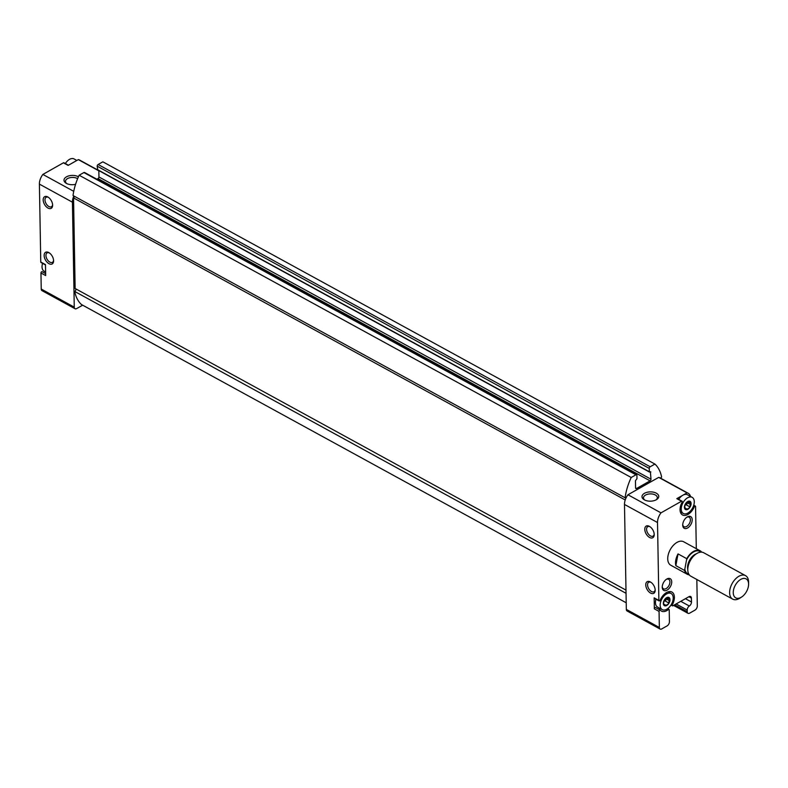 <?xml version="1.0" encoding="UTF-8"?>
<svg xmlns="http://www.w3.org/2000/svg" width="788" height="788" viewBox="0 0 788 788"><rect width="100%" height="100%" fill="white"/><g stroke="black" fill="none" stroke-linecap="round" stroke-linejoin="round"><path stroke-width="1.18" d="M667.623 597.452L668.352 597.846L668.283 597.255A4.689 2.788 -61.3 0 0 664.964 599.136L663.358 603.45A4.689 2.788 -61.3 0 1 664.964 599.136L668.283 597.255L669.229 599.087L666.815 598.023M669.248 600.594L666.254 598.959L665.436 601.155L668.441 602.79L669.997 599.688A4.689 2.788 -61.3 0 1 668.401 604.002L665.082 605.874L663.358 603.372M669.229 599.087L669.997 599.688L669.229 599.087M668.441 602.79L668.401 604.002A4.689 2.788 -61.3 0 1 665.082 605.874L664.511 605.017M688.712 501.316L689.431 501.71L689.362 501.119A4.689 2.788 -61.3 0 0 686.043 503L684.437 507.305A4.689 2.788 -61.3 0 1 686.043 503L689.362 501.119L690.308 502.941L687.894 501.887M690.327 504.458L687.333 502.823L686.525 505.01L689.52 506.654L691.086 503.552A4.689 2.788 -61.3 0 1 689.48 507.856L686.161 509.738L685.008 507.551M690.308 502.941L691.086 503.552L690.308 502.941M689.52 506.654L689.48 507.856A4.689 2.788 -61.3 0 1 686.161 509.738L685.59 508.881M668.283 597.255A4.689 2.788 -61.3 0 1 669.997 599.688M689.362 501.119A4.689 2.788 -61.3 0 1 691.086 503.552M42.148 271.712L45.635 273.623L42.247 271.791A1.005 0.601 118.7 0 0 40.956 272.993L41.232 289.048A3.349 1.99 118.7 0 0 42 290.644L75.027 308.729A3.349 1.99 118.7 0 0 76.682 308.571L82.021 305.557A3.349 1.99 118.7 0 0 82.592 305.143M44.749 273.141A10.874 6.471 118.7 0 0 45.625 273.17M68.418 165.234L63.917 162.761A1.005 0.601 118.7 0 0 63.414 162.811L42.867 174.434A10.874 6.471 118.7 0 0 39.4 184.106L40.759 262.02A1.005 0.601 118.7 0 0 40.986 262.493L45.487 264.955M660.364 610.217A10.874 6.471 118.7 0 0 661.457 611.104A10.874 6.471 118.7 0 0 668.352 609.567A1.005 0.601 118.7 0 1 669.219 609.902L669.426 621.771A3.349 1.99 118.7 0 1 667.101 625.889L661.762 628.913A3.349 1.99 118.7 0 1 660.108 629.06A3.349 1.99 118.7 0 1 659.349 627.475L659.063 611.419A1.005 0.601 118.7 0 1 660.364 610.217M689.283 574.866A13.386 7.959 -61.3 0 1 687.303 574.285L670.795 565.242A13.386 7.959 -61.3 0 1 667.731 558.869A13.386 7.959 -61.3 0 1 673.316 545.375A13.386 7.959 -61.3 0 1 683.649 541.76L700.158 550.802A13.386 7.959 -61.3 0 1 701.724 552.152M662.235 587.237A6.688 3.979 -61.3 0 1 662.235 587.09A6.688 3.979 -61.3 0 1 666.559 579.19A6.688 3.979 -61.3 0 1 671.721 581.623A6.688 3.979 -61.3 0 1 667.19 590.054A6.688 3.979 -61.3 0 1 662.235 587.237M682.713 525.123A6.688 3.979 -61.3 0 1 682.713 524.975A6.688 3.979 -61.3 0 1 687.038 517.076A6.688 3.979 -61.3 0 1 692.189 519.509A6.688 3.979 -61.3 0 1 687.668 527.94A6.688 3.979 -61.3 0 1 682.713 525.123M671.494 604.169L672.371 604.652A10.874 6.471 118.7 0 0 671.898 592.034A10.874 6.471 118.7 0 0 660.186 600.16A1.005 0.601 118.7 0 1 658.876 600.436L657.517 522.533A10.874 6.471 118.7 0 1 660.984 512.85L681.531 501.227A1.005 0.601 118.7 0 1 682.073 502.35A10.874 6.471 118.7 0 0 682.536 514.968A10.874 6.471 118.7 0 0 694.258 506.832A1.005 0.601 118.7 0 1 695.568 506.556L696.296 548.684M672.371 604.652A1.005 0.601 118.7 0 0 672.913 605.765L688.998 596.674A3.349 1.99 118.7 0 1 690.652 596.516A3.349 1.99 118.7 0 1 691.411 598.112L691.48 602.002A3.349 1.99 118.7 0 1 689.333 606.011A3.349 1.99 118.7 0 0 687.195 610.03L687.215 611.705A3.349 1.99 118.7 0 0 687.983 613.3A3.349 1.99 118.7 0 0 689.638 613.143L694.977 610.129A3.349 1.99 118.7 0 0 697.301 606.011L696.838 579.495M75.569 184.323A8.363 4.649 179 0 1 66.212 183.289A8.363 4.649 179 0 1 66.468 176.837A8.363 4.649 179 0 1 78.436 176.788M63.414 162.811L68.132 165.391L78.337 159.619L98.835 170.838M42.867 174.434L73.737 191.326M688.269 493.308L659.95 477.804A10.874 6.471 118.7 0 0 658.709 477.38L687.018 492.874A10.874 6.471 118.7 0 1 688.269 493.308A10.874 6.471 118.7 0 1 690.485 496.43M666.136 579.485A5.427 3.231 -61.3 0 1 668.697 579.308A5.427 3.231 -61.3 0 1 668.913 585.612A5.427 3.231 -61.3 0 1 663.486 588.823A5.427 3.231 -61.3 0 1 662.255 586.567M52.599 204.703A5.427 3.142 60.5 0 1 51.466 206.742A5.427 3.142 60.5 0 1 47.349 205.323A5.427 3.142 60.5 0 1 44.975 199.925A5.427 3.142 60.5 0 1 46.128 197.305A5.427 3.142 60.5 0 1 48.462 197.384M654.198 534.087A5.427 3.142 60.5 0 1 653.065 536.126A5.427 3.142 60.5 0 1 648.948 534.707A5.427 3.142 60.5 0 1 646.574 529.309A5.427 3.142 60.5 0 1 647.726 526.68A5.427 3.142 60.5 0 1 650.061 526.768M658.709 477.38L627.957 494.766A10.874 6.471 118.7 0 0 626.076 497.849A10.874 6.471 118.7 0 0 624.49 504.448L626.322 609.39A3.349 1.99 118.7 0 0 627.081 610.986L660.108 629.06M660.137 610.089L655.646 607.637A1.005 0.601 118.7 0 0 654.345 608.838L654.158 597.856A1.005 0.601 118.7 0 0 654.385 598.328L659.103 600.919M645.756 584.923A6.688 3.881 60.5 0 1 650.563 582.056A6.688 3.881 60.5 0 1 655.192 590.232A6.688 3.881 60.5 0 1 650.504 593.029A6.688 3.881 60.5 0 1 645.756 584.923M644.781 529.329A6.688 3.881 60.5 0 1 649.598 526.463A6.688 3.881 60.5 0 1 654.217 534.638A6.688 3.881 60.5 0 1 649.539 537.436A6.688 3.881 60.5 0 1 644.781 529.329M682.034 501.188L677.316 498.597A1.005 0.601 118.7 0 0 676.813 498.646L687.018 492.874M627.957 494.766L660.984 512.85M656.276 499.759A8.363 4.649 -1 0 0 656.64 499.543A8.363 4.649 -1 0 0 656.128 493.081A8.363 4.649 -1 0 0 644.505 493.288A8.363 4.649 -1 0 0 644.22 499.759A8.363 4.649 -1 0 0 656.276 499.759M75.737 288.841A1.674 0.995 118.7 0 1 74.702 291.442L626.036 593.295M625.219 499.976L73.55 197.936L75.136 288.506L625.977 590.104M73.55 197.936A1.674 0.995 118.7 0 0 74.239 196.202M96.885 179.24L98.007 178.6L650.07 480.857L636.546 488.511A1.34 0.798 118.7 0 1 635.886 488.57A1.34 0.798 118.7 0 1 635.581 487.93L635.453 480.7L636.97 478.72L636.911 475.381A1.34 0.798 118.7 0 0 636.605 474.75L84.552 172.493A1.34 0.798 118.7 0 0 83.892 172.552L79.145 175.232A46.847 27.866 118.7 0 0 73.028 195.532L625.091 497.789A1.674 0.995 118.7 0 1 625.918 497.711A1.674 0.995 118.7 0 1 626.076 497.849M79.145 175.232L631.198 477.489A46.847 27.866 118.7 0 0 625.091 497.789M636.605 474.75A1.34 0.798 118.7 0 0 635.946 474.809L631.198 477.489M98.007 178.6A1.34 0.798 118.7 0 0 98.943 176.955L650.996 479.212A1.34 0.798 118.7 0 1 650.07 480.857M650.366 471.707L650.996 479.212M78.337 159.619A10.874 6.471 118.7 0 1 79.588 160.053L98.825 170.582L98.943 176.955M650.868 471.982L649.312 471.746L649.253 468.407A1.34 0.798 118.7 0 1 650.179 466.762L654.926 464.073L102.864 161.826L98.126 164.505A1.34 0.798 118.7 0 0 97.19 166.15L97.732 169.775M660.689 478.208A1.674 0.995 118.7 0 1 661.625 477.134A46.847 27.866 118.7 0 0 654.926 464.073M74.702 291.442A46.847 27.866 118.7 0 0 81.4 304.493L626.204 602.781M73.845 195.976A10.874 6.471 118.7 0 0 72.427 202.191L74.259 307.133A3.349 1.99 118.7 0 0 75.027 308.729M40.956 272.993L45.674 275.573L45.477 264.601L40.759 262.02M44.148 255.539A6.688 3.881 60.5 0 1 48.964 252.672A6.688 3.881 60.5 0 1 53.594 260.858A6.688 3.881 60.5 0 1 48.905 263.655A6.688 3.881 60.5 0 1 44.148 255.539M43.182 199.945A6.688 3.881 60.5 0 1 47.999 197.079A6.688 3.881 60.5 0 1 52.619 205.254A6.688 3.881 60.5 0 1 47.94 208.052A6.688 3.881 60.5 0 1 43.182 199.945M686.614 517.381A5.427 3.231 -61.3 0 1 689.165 517.194A5.427 3.231 -61.3 0 1 689.392 523.508A5.427 3.231 -61.3 0 1 683.954 526.709A5.427 3.231 -61.3 0 1 682.733 524.453M656.049 499.878A6.915 3.851 -1 0 0 657.31 497.612A6.915 3.851 -1 0 0 650.327 493.889A6.915 3.851 -1 0 0 643.481 497.858A6.915 3.851 -1 0 0 644.82 500.075M66.813 183.614A6.915 3.851 179 0 1 65.473 181.388A6.915 3.851 179 0 1 67.512 178.6A6.915 3.851 179 0 1 77.628 178.699M53.574 260.296A5.427 3.142 60.5 0 1 52.441 262.335A5.427 3.142 60.5 0 1 48.324 260.917A5.427 3.142 60.5 0 1 45.94 255.529A5.427 3.142 60.5 0 1 47.103 252.899A5.427 3.142 60.5 0 1 49.427 252.978M655.173 589.68A5.427 3.142 60.5 0 1 654.04 591.719A5.427 3.142 60.5 0 1 649.923 590.301A5.427 3.142 60.5 0 1 647.549 584.903A5.427 3.142 60.5 0 1 648.701 582.283A5.427 3.142 60.5 0 1 651.026 582.362M680.655 512.811A10.874 6.471 118.7 0 0 681.65 512.574M678.734 499.385A9.2 5.477 -61.3 0 1 682.91 495.199A9.2 5.477 -61.3 0 1 687.461 494.775L692.179 497.356A9.2 5.477 -61.3 0 1 692.563 508.053A9.2 5.477 -61.3 0 1 683.344 513.5A9.2 5.477 -61.3 0 1 681.236 509.117A9.2 5.477 -61.3 0 1 685.077 499.848A9.2 5.477 -61.3 0 1 692.179 497.356M662.265 609.636A9.2 5.477 -61.3 0 1 660.157 605.253A9.2 5.477 -61.3 0 1 663.998 595.984A9.2 5.477 -61.3 0 1 671.1 593.502A9.2 5.477 -61.3 0 1 671.484 604.199A9.2 5.477 -61.3 0 1 662.265 609.636L657.547 607.055A9.2 5.477 -61.3 0 1 655.439 602.672A9.2 5.477 -61.3 0 1 655.961 599.195M658.147 608.976A10.874 6.471 118.7 0 0 660.571 608.71M669.406 592.566A10.874 6.471 118.7 0 0 669.071 591.601M65.335 163.54A9.2 5.477 -61.3 0 1 74.062 158.94L76.85 160.466M686.161 509.738A4.689 2.788 -61.3 0 1 684.437 507.305M45.605 272.018L44.148 271.22A9.2 5.477 -61.3 0 1 42.04 266.837A9.2 5.477 -61.3 0 1 42.562 263.359M665.082 605.874A4.689 2.788 -61.3 0 1 663.358 603.45M687.303 574.285A13.386 7.959 -61.3 0 1 684.575 570.433L686.772 558.682A13.386 7.959 -61.3 0 1 700.158 550.802M678.044 553.905A13.386 7.959 118.7 0 0 675.848 565.646L678.044 553.905L686.772 558.682M684.575 570.433L675.848 565.646M733.254 592.714A10.815 6.432 -61.3 0 1 740.868 579.328A10.815 6.432 -61.3 0 1 748.59 584.282A10.815 6.432 -61.3 0 1 741.597 597.048A10.815 6.432 -61.3 0 1 733.254 592.714M741.597 597.048L739.952 598.112A13.386 7.959 -61.3 0 1 732.682 599.126A13.386 7.959 -61.3 0 1 729.619 592.753A13.386 7.959 -61.3 0 1 735.204 579.259A13.386 7.959 -61.3 0 1 745.537 575.644A13.386 7.959 -61.3 0 1 748.6 582.312L748.59 584.282M732.682 599.126L690.849 576.215A13.386 7.959 -61.3 0 1 687.786 569.842A13.386 7.959 -61.3 0 1 693.371 556.358A13.386 7.959 -61.3 0 1 703.704 552.743L745.537 575.644M664.373 604.445L665.643 605.135M685.452 508.309L686.722 508.999M654.345 608.838L659.063 611.419M654.158 597.856L658.876 600.436M624.49 504.448L657.517 522.533M626.322 609.39L659.349 627.475M688.889 596.723L691.411 598.112M685.432 598.683L691.48 602.002M680.763 601.323L689.333 606.011M676.104 603.953L687.195 610.03M674.607 604.8L687.215 611.705M676.813 498.646L681.531 501.227M83.892 172.552L635.946 474.809M635.581 487.979L636.546 488.511M97.249 169.489L649.312 471.746M97.19 166.15L649.253 468.407M98.126 164.505L650.179 466.762M41.232 289.048L74.259 307.133M39.4 184.106L72.427 202.191M693.361 506.349L694.258 506.832M667.239 608.957L668.352 609.567M688.81 574.137A12.716 7.565 -61.3 0 1 684.831 569.044M687.786 569.478A10.707 6.373 -61.3 0 1 687.56 567.606A10.707 6.373 -61.3 0 1 696.375 553.787M686.506 560.071A12.716 7.565 -61.3 0 1 700.857 552.142M689.431 562.405A10.707 6.373 -61.3 0 1 691.303 558.987M684.437 507.236L685.008 507.541M673.553 605.401L687.983 613.3M97.407 169.804L649.46 472.061M693.755 505.216L695.331 506.083M655.537 607.548L660.255 610.139M667.643 608.681L668.992 609.42M670.992 605.036L672.41 605.814M683.344 513.5L680.32 511.845M671.1 593.502L668.076 591.837"/></g></svg>
